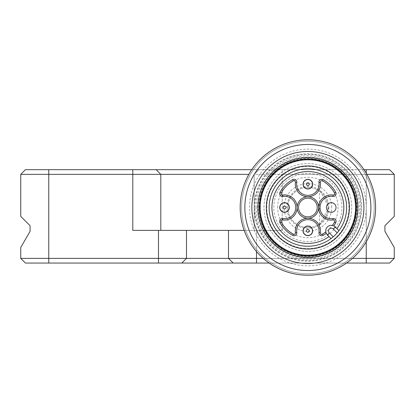 <?xml version="1.0" encoding="UTF-8"?>
<svg xmlns="http://www.w3.org/2000/svg" width="415" height="415" viewBox="0 0 415 415"><rect width="100%" height="100%" fill="white"/><g stroke="black" fill="none" stroke-linecap="round" stroke-linejoin="round"><path stroke-width="0.31" stroke-dasharray="2.08 1.56" d="M319.55 224.966L328.888 207.5L319.55 190.034A21.009 21.009 0 0 0 292.082 221.351A21.009 21.009 0 0 0 319.55 224.966L319.55 223.835A20.076 20.076 0 0 1 292.923 194.106A20.076 20.076 0 0 1 319.55 191.165L319.55 223.835A20.076 20.076 0 0 0 327.954 207.5A20.076 20.076 0 0 0 297.84 190.112A20.076 20.076 0 0 0 297.84 224.889A20.076 20.076 0 0 0 327.954 207.5A20.076 20.076 0 0 0 319.55 191.165L319.55 190.034M95.45 169.683L319.55 169.683L95.45 169.683M319.55 169.683L347.563 169.683L319.55 169.683M336.031 207.5A4.809 4.809 0 0 0 328.815 203.334A4.809 4.809 0 0 0 328.815 211.666A4.809 4.809 0 0 0 336.031 207.5M257.923 207.5A49.956 49.956 0 0 1 332.856 164.236A49.956 49.956 0 0 1 332.856 250.764A49.956 49.956 0 0 1 257.923 207.5M273.807 207.5A34.072 34.072 0 0 1 324.914 177.994A34.072 34.072 0 0 1 324.914 237.007A34.072 34.072 0 0 1 273.807 207.5M259.79 207.5A48.088 48.088 0 0 1 331.922 165.855A48.088 48.088 0 0 1 331.922 249.145A48.088 48.088 0 0 1 259.79 207.5A48.088 48.088 0 0 1 331.922 165.855A48.088 48.088 0 0 1 331.922 249.145A48.088 48.088 0 0 1 259.79 207.5M266.793 207.5A41.085 41.085 0 0 1 328.421 171.919A41.085 41.085 0 0 1 328.421 243.081A41.085 41.085 0 0 1 266.793 207.5A41.085 41.085 0 0 1 328.421 171.919A41.085 41.085 0 0 1 328.421 243.081A41.085 41.085 0 0 1 266.793 207.5M258.83 207.5A49.048 49.048 0 0 1 332.405 165.02A49.048 49.048 0 0 1 332.405 249.98A49.048 49.048 0 0 1 258.83 207.5M254.162 207.5A53.717 53.717 0 0 1 334.739 160.978A53.717 53.717 0 0 1 334.739 254.022A53.717 53.717 0 0 1 254.162 207.5M244.85 207.5A63.028 63.028 0 0 1 339.392 152.917A63.028 63.028 0 0 1 339.392 262.083A63.028 63.028 0 0 1 244.85 207.5M240.181 207.5A67.697 67.697 0 0 1 341.727 148.871A67.697 67.697 0 0 1 341.727 266.129A67.697 67.697 0 0 1 240.181 207.5A67.697 67.697 0 0 1 341.727 148.871A67.697 67.697 0 0 1 341.727 266.129A67.697 67.697 0 0 1 240.181 207.5A67.697 67.697 0 0 1 341.727 148.871A67.697 67.697 0 0 1 341.727 266.129A67.697 67.697 0 0 1 240.181 207.5A67.697 67.697 0 0 1 341.727 148.871A67.697 67.697 0 0 1 341.727 266.129A67.697 67.697 0 0 1 240.181 207.5A67.697 67.697 0 0 1 341.727 148.871A67.697 67.697 0 0 1 341.727 266.129A67.697 67.697 0 0 1 240.181 207.5A67.697 67.697 0 0 1 341.727 148.871A67.697 67.697 0 0 1 341.727 266.129A67.697 67.697 0 0 1 240.181 207.5A67.697 67.697 0 0 1 341.727 148.871A67.697 67.697 0 0 1 341.727 266.129A67.697 67.697 0 0 1 240.181 207.5A67.697 67.697 0 0 1 341.727 148.871A67.697 67.697 0 0 1 341.727 266.129A67.697 67.697 0 0 1 240.181 207.5M241.582 207.5A66.296 66.296 0 0 1 341.026 150.085A66.296 66.296 0 0 1 341.026 264.915A66.296 66.296 0 0 1 241.582 207.5A66.296 66.296 0 0 1 341.026 150.085A66.296 66.296 0 0 1 341.026 264.915A66.296 66.296 0 0 1 241.582 207.5A66.296 66.296 0 0 1 341.026 150.085A66.296 66.296 0 0 1 341.026 264.915A66.296 66.296 0 0 1 241.582 207.5A66.296 66.296 0 0 1 341.026 150.085A66.296 66.296 0 0 1 341.026 264.915A66.296 66.296 0 0 1 241.582 207.5M263.992 207.5A43.886 43.886 0 0 1 329.821 169.491A43.886 43.886 0 0 1 329.821 245.509A43.886 43.886 0 0 1 263.992 207.5A43.886 43.886 0 0 1 329.821 169.491A43.886 43.886 0 0 1 329.821 245.509A43.886 43.886 0 0 1 263.992 207.5M254.852 207.5A53.027 53.027 0 0 1 334.391 161.575A53.027 53.027 0 0 1 334.391 253.425A53.027 53.027 0 0 1 254.852 207.5M257.58 207.5A50.298 50.298 0 0 1 333.027 163.941A50.298 50.298 0 0 1 333.027 251.059A50.298 50.298 0 0 1 257.58 207.5A50.298 50.298 0 0 1 333.027 163.941A50.298 50.298 0 0 1 333.027 251.059A50.298 50.298 0 0 1 257.58 207.5A50.298 50.298 0 0 1 333.027 163.941A50.298 50.298 0 0 1 333.027 251.059A50.298 50.298 0 0 1 257.58 207.5M251.853 207.5A56.025 56.025 0 0 1 335.891 158.981A56.025 56.025 0 0 1 335.891 256.019A56.025 56.025 0 0 1 251.853 207.5M307.878 188.965A4.809 4.809 0 0 1 303.713 181.754A4.809 4.809 0 0 1 312.044 181.754A4.809 4.809 0 0 1 307.878 188.965M307.878 179.488A4.669 4.669 0 0 1 311.919 186.491A4.669 4.669 0 0 1 303.837 186.491A4.669 4.669 0 0 1 307.878 179.488M337.188 232.846A38.751 38.751 0 0 1 333.224 236.809M325.817 232.001A5.603 5.603 0 0 1 332.379 225.438L333.753 225.895A5.603 5.603 0 0 1 335.279 226.979L338.868 230.761M279.726 207.5A4.809 4.809 0 0 0 286.936 211.666A4.809 4.809 0 0 0 286.936 203.334A4.809 4.809 0 0 0 279.726 207.5M284.534 202.831A4.669 4.669 0 0 1 288.575 209.834A4.669 4.669 0 0 1 280.493 209.834A4.669 4.669 0 0 1 284.534 202.831M307.878 235.653A4.809 4.809 0 0 0 312.044 228.442A4.809 4.809 0 0 0 303.713 228.437A4.809 4.809 0 0 0 307.878 235.653M307.878 226.175A4.669 4.669 0 0 1 311.919 233.178A4.669 4.669 0 0 1 303.837 233.178A4.669 4.669 0 0 1 307.878 226.175M282.874 196.419A2.801 2.801 0 0 1 280.001 192.306A2.801 2.801 0 0 0 282.874 196.419A11.205 11.205 0 0 1 295.739 207.5A11.205 11.205 0 0 1 282.874 218.581A2.801 2.801 0 0 0 280.001 222.694A31.748 31.748 0 0 0 292.684 235.378A2.801 2.801 0 0 0 296.798 232.504A11.205 11.205 0 0 1 307.878 219.639A11.205 11.205 0 0 1 318.959 232.504A2.801 2.801 0 0 0 323.072 235.378A31.748 31.748 0 0 0 326.273 233.375A5.603 5.603 0 0 0 327.357 234.9L331.03 238.573M333.753 225.895A31.748 31.748 0 0 0 335.756 222.694A2.801 2.801 0 0 0 332.882 218.581A11.205 11.205 0 0 1 320.017 207.5A11.205 11.205 0 0 1 332.882 196.419A11.205 11.205 0 0 0 320.017 207.5A11.205 11.205 0 0 0 332.882 218.581M280.001 192.306A31.748 31.748 0 0 1 292.684 179.622A2.801 2.801 0 0 1 296.798 182.496A11.205 11.205 0 0 0 307.878 195.361A11.205 11.205 0 0 0 318.959 182.496A2.801 2.801 0 0 1 323.072 179.622A31.748 31.748 0 0 1 335.756 192.306A2.801 2.801 0 0 1 332.882 196.419M298.541 207.5A9.338 9.338 0 0 0 312.547 215.587A9.338 9.338 0 0 0 312.547 199.413A9.338 9.338 0 0 0 298.541 207.5M20.75 247.485L20.75 258.389L186.491 258.389L181.822 263.058L25.419 263.058M248.85 174.352L160.812 174.352L160.812 230.377L132.8 230.377L186.491 230.377L186.491 258.389L181.822 263.058L233.178 263.058L228.509 258.389L233.178 263.058L389.581 263.058M256.522 251.604L256.522 230.377L282.2 230.377L228.509 230.377L228.509 258.389L228.509 230.377L186.491 230.377L186.491 258.389L394.25 258.389L394.25 247.485L384.913 231.311L384.913 225.708L394.25 216.371L394.25 174.352L366.907 174.352M269.2 263.058L346.556 263.058M352.522 258.389L263.235 258.389M25.419 169.683L132.8 169.683L132.8 230.377L160.812 230.377L160.812 174.352L156.144 169.683L160.812 174.352L20.75 174.352L20.75 216.371L30.088 225.708L30.088 231.311M364.028 169.683L258.856 169.683L254.188 174.352L254.188 230.377L254.188 174.352L282.2 174.352L254.188 174.352L258.856 169.683L251.729 169.683M132.8 169.683L258.856 169.683L254.188 174.352L258.856 169.683L282.2 169.683L282.2 230.377L254.188 230.377L282.2 230.377L282.2 174.352L366.238 174.352L282.2 174.352L282.2 169.683L389.581 169.683M331.689 207.5A23.811 23.811 0 0 0 295.973 186.88A23.811 23.811 0 0 0 295.973 228.12A23.811 23.811 0 0 0 331.689 207.5M254.188 174.352L254.188 230.377L160.812 230.377L254.188 230.377L254.188 174.352M328.888 207.5A21.009 21.009 0 0 1 297.373 225.693A21.009 21.009 0 0 1 297.373 189.307A21.009 21.009 0 0 1 328.888 207.5M160.812 174.352L160.812 230.377M256.522 263.058L256.522 230.377L244.165 230.377M186.491 230.377L186.491 258.389M228.509 230.377L228.509 258.389M277.671 207.5A30.207 30.207 0 0 1 322.984 181.339A30.207 30.207 0 0 1 322.984 233.661A30.207 30.207 0 0 1 277.671 207.5M249.519 207.5A58.359 58.359 0 0 1 337.058 156.958A58.359 58.359 0 0 1 337.058 258.042A58.359 58.359 0 0 1 249.519 207.5M254.779 207.5A53.099 53.099 0 0 1 334.428 161.518A53.099 53.099 0 0 1 334.428 253.482A53.099 53.099 0 0 1 254.779 207.5M256.18 207.5A51.699 51.699 0 0 1 333.727 162.727A51.699 51.699 0 0 1 333.727 252.273A51.699 51.699 0 0 1 256.18 207.5M282.874 218.581A2.801 2.801 0 0 0 280.001 222.694M292.684 179.622A2.801 2.801 0 0 1 296.798 182.496A11.205 11.205 0 0 0 307.878 195.361A11.205 11.205 0 0 0 318.959 182.496M48.763 169.683L48.763 263.058M158.478 230.377L158.478 263.058M366.238 173.19L366.238 263.058M366.238 241.81L366.238 169.683"/><path stroke-width="0.62" d="M269.127 207.5A38.751 38.751 0 0 1 320.074 170.721A38.751 38.751 0 0 1 338.951 230.652A38.751 38.751 0 0 1 269.127 207.5M266.326 207.5A41.552 41.552 0 0 1 328.654 171.514A41.552 41.552 0 0 1 328.654 243.486A41.552 41.552 0 0 1 266.326 207.5M257.923 207.5A49.956 49.956 0 0 1 332.856 164.236A49.956 49.956 0 0 1 332.856 250.764A49.956 49.956 0 0 1 257.923 207.5M356.433 207.5A48.555 48.555 0 0 1 283.601 249.55A48.555 48.555 0 0 1 283.601 165.45A48.555 48.555 0 0 1 356.433 207.5M240.181 207.5A67.697 67.697 0 0 1 341.727 148.871A67.697 67.697 0 0 1 341.727 266.129A67.697 67.697 0 0 1 240.181 207.5M244.85 207.5A63.028 63.028 0 0 1 339.392 152.917A63.028 63.028 0 0 1 339.392 262.083A63.028 63.028 0 0 1 244.85 207.5M251.853 207.5A56.025 56.025 0 0 1 335.891 158.981A56.025 56.025 0 0 1 335.891 256.019A56.025 56.025 0 0 1 251.853 207.5M333.297 228.961A2.801 2.801 0 0 0 329.339 228.961A2.801 2.801 0 0 0 329.339 232.919L333.224 236.809L331.03 238.573L327.357 234.9A5.603 5.603 0 0 1 327.357 226.979A5.603 5.603 0 0 1 335.279 226.979L338.951 230.652L337.188 232.846L333.297 228.961L335.279 226.979M307.878 188.965A4.809 4.809 0 0 1 303.713 181.754A4.809 4.809 0 0 1 312.044 181.754A4.809 4.809 0 0 1 307.878 188.965M298.541 207.5A9.338 9.338 0 0 0 312.547 215.587A9.338 9.338 0 0 0 312.547 199.413A9.338 9.338 0 0 0 298.541 207.5M307.878 235.653A4.809 4.809 0 0 0 312.044 228.442A4.809 4.809 0 0 0 303.713 228.437A4.809 4.809 0 0 0 307.878 235.653M336.031 207.5A4.809 4.809 0 0 0 328.815 203.334A4.809 4.809 0 0 0 328.815 211.666A4.809 4.809 0 0 0 336.031 207.5M323.072 235.378A31.748 31.748 0 0 0 326.273 233.375L325.817 232.001A30.368 30.368 0 0 1 322.408 234.164L323.072 235.378A2.801 2.801 0 0 1 318.959 232.504A11.205 11.205 0 0 0 307.878 219.639A11.205 11.205 0 0 0 296.798 232.504A2.801 2.801 0 0 1 292.684 235.378L293.348 234.164A1.421 1.421 0 0 0 295.428 232.706L296.798 232.504M333.753 225.895A31.748 31.748 0 0 0 335.756 222.694A2.801 2.801 0 0 0 332.882 218.581A11.205 11.205 0 0 1 320.017 207.5A11.205 11.205 0 0 1 332.882 196.419A2.801 2.801 0 0 0 335.756 192.306A31.748 31.748 0 0 0 323.072 179.622A2.801 2.801 0 0 0 318.959 182.496A11.205 11.205 0 0 1 307.878 195.361A11.205 11.205 0 0 1 296.798 182.496A2.801 2.801 0 0 0 292.684 179.622A31.748 31.748 0 0 0 280.001 192.306A2.801 2.801 0 0 0 282.874 196.419A11.205 11.205 0 0 1 295.739 207.5A11.205 11.205 0 0 1 282.874 218.581A2.801 2.801 0 0 0 280.001 222.694A31.748 31.748 0 0 0 292.684 235.378M279.726 207.5A4.809 4.809 0 0 0 286.936 211.666A4.809 4.809 0 0 0 286.936 203.334A4.809 4.809 0 0 0 279.726 207.5M338.951 230.652A38.751 38.751 0 0 0 316.085 169.631A38.751 38.751 0 0 0 270.009 215.707A38.751 38.751 0 0 0 331.03 238.573A38.751 38.751 0 0 1 270.009 215.707A38.751 38.751 0 0 1 316.085 169.631A38.751 38.751 0 0 1 338.951 230.652M307.878 235.513A4.669 4.669 0 0 0 312.547 230.844A4.669 4.669 0 0 0 307.878 226.175A4.669 4.669 0 0 0 303.209 230.844A4.669 4.669 0 0 0 307.878 235.513M307.878 229.443A1.401 1.401 0 0 0 306.478 230.844A1.401 1.401 0 0 0 307.878 232.244A1.401 1.401 0 0 0 309.279 230.844A1.401 1.401 0 0 0 307.878 229.443M355.577 207.5A47.699 47.699 0 0 1 284.031 248.808A47.699 47.699 0 0 1 284.031 166.192A47.699 47.699 0 0 1 355.577 207.5M307.878 179.488A4.669 4.669 0 0 0 303.837 186.491A4.669 4.669 0 0 0 311.919 186.491A4.669 4.669 0 0 0 307.878 179.488A4.669 4.669 0 0 0 303.837 186.491A4.669 4.669 0 0 0 311.919 186.491A4.669 4.669 0 0 0 307.878 179.488M307.878 182.756A1.401 1.401 0 0 0 306.478 184.156A1.401 1.401 0 0 0 307.878 185.557A1.401 1.401 0 0 0 309.279 184.156A1.401 1.401 0 0 0 307.878 182.756M284.534 208.901A1.401 1.401 0 0 0 285.935 207.5A1.401 1.401 0 0 0 284.534 206.099A1.401 1.401 0 0 0 283.134 207.5A1.401 1.401 0 0 0 284.534 208.901M284.534 212.169A4.669 4.669 0 0 0 289.203 207.5A4.669 4.669 0 0 0 284.534 202.831A4.669 4.669 0 0 0 279.866 207.5A4.669 4.669 0 0 0 284.534 212.169M263.235 258.389L20.75 258.389L25.419 263.058L269.2 263.058M20.75 247.485L30.088 231.311L20.75 247.485L20.75 258.389L25.419 263.058M366.907 174.352L394.25 174.352L394.25 216.371L384.913 225.708L384.913 231.311L394.25 247.485L394.25 258.389L389.581 263.058L394.25 258.389L352.522 258.389M346.556 263.058L389.581 263.058M228.509 258.389L233.178 263.058L228.509 258.389L228.509 230.377L132.8 230.377L132.8 174.352L160.812 174.352L156.144 169.683L25.419 169.683L20.75 174.352L132.8 174.352L132.8 169.683M186.491 258.389L181.822 263.058L186.491 258.389L186.491 230.377M30.088 231.311L30.088 225.708L20.75 216.371L20.75 174.352L25.419 169.683M160.812 230.377L160.812 174.352L156.144 169.683L251.729 169.683M160.812 174.352L248.85 174.352M389.581 169.683L394.25 174.352L389.581 169.683L364.028 169.683M244.165 230.377L228.509 230.377M336.949 228.649A35.949 35.949 0 0 0 315.358 172.339A35.949 35.949 0 0 0 272.717 214.98A35.949 35.949 0 0 0 329.028 236.571M318.959 232.504L320.328 232.706A12.585 12.585 0 0 0 307.878 218.259A12.585 12.585 0 0 0 295.428 232.706M320.328 232.706A1.421 1.421 0 0 0 322.408 234.164M329.339 232.919L327.357 234.9M335.756 222.694L334.542 222.03A1.421 1.421 0 0 0 333.084 219.95L332.882 218.581M332.379 225.438A30.368 30.368 0 0 0 334.542 222.03M335.756 192.306L334.542 192.97A1.421 1.421 0 0 1 333.084 195.05A12.585 12.585 0 0 0 318.637 207.5A12.585 12.585 0 0 0 333.084 219.95M332.882 196.419L333.084 195.05M323.072 179.622L322.408 180.836A30.368 30.368 0 0 1 334.542 192.97M318.959 182.496L320.328 182.294A1.421 1.421 0 0 1 322.408 180.836M280.001 192.306L281.214 192.97A30.368 30.368 0 0 1 293.348 180.836A1.421 1.421 0 0 1 295.428 182.294L296.798 182.496M292.684 179.622L293.348 180.836M282.874 218.581L282.672 219.95A12.585 12.585 0 0 0 297.119 207.5A12.585 12.585 0 0 0 282.672 195.05A1.421 1.421 0 0 1 281.214 192.97M282.874 196.419L282.672 195.05M280.001 222.694L281.214 222.03A30.368 30.368 0 0 0 293.348 234.164M282.672 219.95A1.421 1.421 0 0 0 281.214 222.03M320.328 182.294A12.585 12.585 0 0 1 307.878 196.741A12.585 12.585 0 0 1 295.428 182.294M297.161 207.5A10.717 10.717 0 0 0 313.237 216.786A10.717 10.717 0 0 0 313.237 198.214A10.717 10.717 0 0 0 297.161 207.5M48.763 169.683L48.763 263.058M158.478 263.058L158.478 230.377M366.238 241.81L366.238 263.058M256.522 251.604L256.522 263.058M366.238 173.19L366.238 169.683"/></g></svg>
